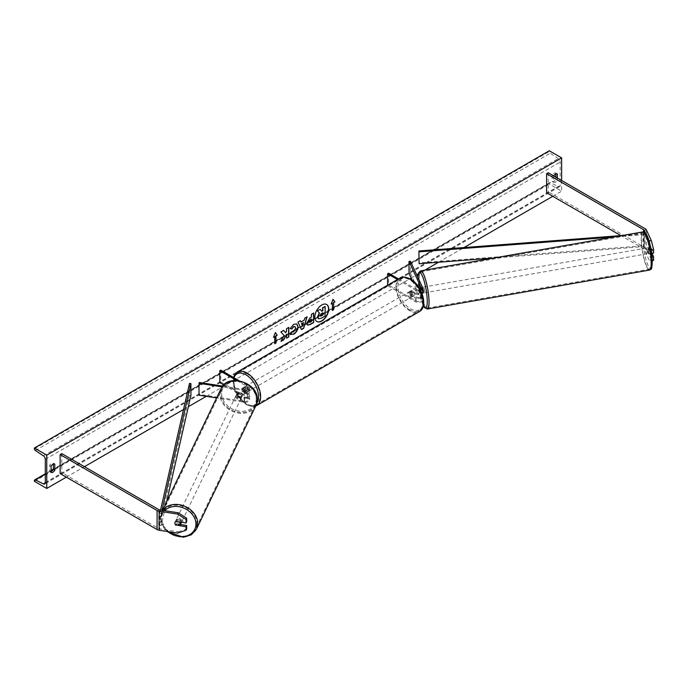 <?xml version="1.0" encoding="UTF-8"?>
<svg xmlns="http://www.w3.org/2000/svg" width="688" height="688" viewBox="0 0 688 688"><rect width="100%" height="100%" fill="white"/><g stroke="black" fill="none" stroke-linecap="round" stroke-linejoin="round"><path stroke-width="0.52" stroke-dasharray="3.44 2.58" d="M653.6 260.365L651.338 259.617L649.085 259.961L651.347 260.718L651.347 257.226L648.638 251.378A2.915 0.619 81.2 0 1 648.337 248.824A2.915 0.619 81.2 0 1 648.638 247.577L650.882 247.224L653.6 253.072M651.949 253.33L650.882 251.034A2.915 0.619 81.2 0 1 650.581 248.48A2.915 0.619 81.2 0 1 650.882 247.224M649.085 259.961L644.14 249.305A2.331 1.342 0 0 0 643.538 248.695L620.877 235.614M648.638 247.577L651.631 253.382M651.347 251.498L651.347 253.425M648.775 240.267L645.439 233.077M651.338 259.617L646.393 248.953A4.661 2.692 0 0 0 645.181 247.749L548.241 191.78L546.599 192.735M548.241 172.757L548.241 191.78M651.347 260.718L652.284 260.571M651.347 257.226L652.061 257.114M648.638 251.378L650.882 251.034M180.419 524.531L176.558 523.929A2.915 2.296 24.9 0 1 175.431 521.857A2.915 2.296 24.9 0 1 175.603 521.065A2.915 2.296 24.9 0 1 176.558 520.128L186.68 521.693M176.558 523.929L176.059 524.996M177.642 533.105L178.244 531.807L159.779 528.943A2.331 1.342 180 0 1 158.73 528.599L61.791 472.63L60.14 473.585M178.244 531.807L186.68 528.995M61.791 453.607L61.791 472.63M176.558 520.128L175.947 521.427M237.988 396.314L244.541 397.329A2.915 1.686 0 0 0 248.205 395.703A2.915 1.686 0 0 0 247.353 394.508L242.615 391.773A2.915 1.686 60 0 1 242.391 388.066A2.915 1.686 60 0 1 242.615 387.972L247.353 390.707A2.915 1.686 180 0 1 248.205 391.893A2.915 1.686 180 0 1 244.541 393.519L237.988 392.504A2.915 2.296 -155.1 0 0 237.033 393.441A2.915 2.296 -155.1 0 0 236.861 394.233A2.915 2.296 -155.1 0 0 237.988 396.314L237.618 397.122A2.915 2.296 24.9 0 1 236.491 395.05A2.915 2.296 24.9 0 1 236.663 394.258A2.915 2.296 24.9 0 1 237.618 393.321L244.163 394.336A4.369 2.52 180 0 0 249.658 391.893A4.369 2.52 180 0 0 248.385 390.113L243.647 387.378A2.915 1.686 -120 0 0 243.423 387.473A2.915 1.686 -120 0 0 243.647 391.18L248.385 393.914L248.385 397.956A4.369 2.52 180 0 1 249.658 399.745A4.369 2.52 180 0 1 244.163 402.179L216.617 397.922M248.385 393.914A4.369 2.52 0 0 1 249.658 395.703A4.369 2.52 0 0 1 244.163 398.137L237.618 397.122M239.2 380.765L248.385 386.071A4.369 2.52 180 0 1 249.658 387.851A4.369 2.52 180 0 1 244.163 390.285L222.104 386.88M236.655 380.49L247.353 386.665A2.915 1.686 180 0 1 248.205 387.851A2.915 1.686 180 0 1 244.541 389.477L222.688 386.097M199.382 382.494L199.004 395.196M223.746 384.927L247.353 398.558A2.915 1.686 180 0 1 248.205 399.745A2.915 1.686 180 0 1 244.541 401.371L199.382 394.379M220.788 370.135L220.788 382.029L219.756 382.623M220.788 382.029L248.385 397.956M237.988 392.504L237.618 393.321M242.615 387.972L243.647 387.378M242.615 391.773L243.647 391.18M420.901 287.567L421.976 289.889A2.915 0.576 -99.9 0 0 420.987 287.515A2.915 0.576 -99.9 0 0 420.901 287.567L419.267 287.851A2.915 0.619 -98.8 0 0 419.044 289.055A2.915 0.619 -98.8 0 0 419.353 291.609L421.108 295.384A2.915 1.686 180 0 1 421.202 295.823A2.915 1.686 180 0 1 419.405 297.371A2.915 1.686 180 0 1 416.231 297.01L411.493 294.275A2.915 1.686 60 0 1 411.278 290.568A2.915 1.686 60 0 1 411.493 290.474L416.231 293.208A2.915 1.686 0 0 0 419.405 293.57A2.915 1.686 0 0 0 421.202 292.013A2.915 1.686 0 0 0 421.108 291.583L420.041 289.295M397.483 279.526L415.199 289.76L415.199 293.802L410.461 291.067A2.915 1.686 -120 0 0 410.246 291.162A2.915 1.686 -120 0 0 410.461 294.868L415.199 297.603A4.369 2.52 180 0 0 419.964 298.153A4.369 2.52 180 0 0 422.656 295.823A4.369 2.52 180 0 0 422.509 295.169L420.755 291.385A2.915 0.619 81.2 0 1 420.454 288.84A2.915 0.619 81.2 0 1 420.755 287.584L422.509 291.359A4.369 2.52 0 0 1 422.656 292.013M419.353 287.799L420.755 287.584M410.409 261.251L410.409 273.145L422.509 299.211A4.369 2.52 0 0 1 422.656 299.865A4.369 2.52 0 0 1 419.964 302.195A4.369 2.52 0 0 1 415.199 301.645L387.602 285.718L388.634 285.116L416.231 301.052A2.915 1.686 0 0 0 419.405 301.421A2.915 1.686 0 0 0 421.202 299.865A2.915 1.686 0 0 0 421.108 299.426L412.155 280.154M415.199 293.802A4.369 2.52 0 0 0 421.968 293.372M415.199 289.76A4.369 2.52 0 0 0 420.506 290.147M398.507 278.932L416.231 289.166A2.915 1.686 0 0 0 420.05 289.313M409.007 273.36L410.409 273.145M388.634 273.231L388.634 285.116M387.602 285.228L387.602 285.718M411.493 290.474L410.461 291.067M411.493 294.275L410.461 294.868M419.353 291.609L420.755 291.385M410.667 291.901A2.915 1.686 -120 0 0 409.214 291.755A2.915 1.686 -120 0 0 408.767 294.086A2.915 1.686 -120 0 0 410.667 296.657A2.915 1.686 -120 0 0 412.129 296.795A2.915 1.686 -120 0 0 412.576 294.464A2.915 1.686 -120 0 0 410.667 291.901M411.261 290.577L410.022 291.282A2.915 1.686 60 0 1 410.039 291.273A2.915 1.686 60 0 1 411.493 291.42A2.915 1.686 60 0 1 412.963 292.985L414.202 292.271A2.915 1.686 -120 0 1 414.202 295.599L412.963 296.313A2.915 1.686 60 0 1 412.946 296.322A2.915 1.686 60 0 1 411.493 296.175A2.915 1.686 60 0 1 410.022 294.619L411.261 293.905A2.915 1.686 -120 0 1 411.261 290.577L414.202 292.271M414.202 295.599L411.261 293.905M245.908 387.017A2.915 1.686 -120 0 0 244.455 386.88A2.915 1.686 -120 0 0 244.008 389.21A2.915 1.686 -120 0 0 245.908 391.773A2.915 1.686 -120 0 0 247.37 391.919A2.915 1.686 -120 0 0 247.809 389.589A2.915 1.686 -120 0 0 245.908 387.017M243.423 387.473L243.612 387.361A2.915 1.686 60 0 1 243.629 387.353A2.915 1.686 60 0 1 245.083 387.499A2.915 1.686 60 0 1 246.553 389.055L245.324 389.769A2.915 1.686 -120 0 1 245.324 393.097L246.553 392.392A2.915 1.686 60 0 1 246.545 392.401A2.915 1.686 60 0 1 245.083 392.255A2.915 1.686 60 0 1 243.612 390.689L242.382 391.403A2.915 1.686 -120 0 1 242.382 388.075L245.324 389.769M245.324 393.097L242.382 391.403M410.022 294.619L412.963 296.313M412.963 292.985L410.022 291.282M246.553 389.055L243.612 387.361M243.612 390.689L246.553 392.392M246.94 391.18A2.915 1.686 -120 0 0 248.394 391.326A2.915 1.686 -120 0 0 248.841 388.995A2.915 1.686 -120 0 0 246.94 386.424A2.915 1.686 -120 0 0 245.487 386.278A2.915 1.686 -120 0 0 245.04 388.617A2.915 1.686 -120 0 0 246.94 391.18M409.644 292.495A2.915 1.686 60 0 1 411.544 295.057A2.915 1.686 60 0 1 411.097 297.397A2.915 1.686 60 0 1 409.644 297.25A2.915 1.686 60 0 1 407.735 294.679A2.915 1.686 60 0 1 408.182 292.348A2.915 1.686 60 0 1 409.644 292.495M409.644 309.927A18.438 10.647 60 0 1 397.595 293.673A18.438 10.647 60 0 1 400.425 278.907A18.438 10.647 60 0 1 409.644 279.818A18.438 10.647 60 0 1 421.684 296.064A18.438 10.647 60 0 1 418.863 310.838A18.438 10.647 60 0 1 409.644 309.927M246.94 373.747A18.438 10.647 -120 0 0 237.721 372.836A18.438 10.647 -120 0 0 234.892 387.611A18.438 10.647 -120 0 0 246.94 403.856A18.438 10.647 -120 0 0 256.16 404.768A18.438 10.647 -120 0 0 258.98 390.001A18.438 10.647 -120 0 0 246.94 373.747M646.858 249.133A2.915 0.576 -99.9 0 0 647.339 252.135A2.915 0.576 -99.9 0 0 648.113 253.623A2.915 0.576 -99.9 0 0 648.371 252.376A2.915 0.576 -99.9 0 0 647.89 249.374A2.915 0.576 -99.9 0 0 647.107 247.886A2.915 0.576 -99.9 0 0 646.858 249.133M648.156 247.74L650.685 247.302A2.915 0.576 -99.9 0 0 650.513 248.488A2.915 0.576 -99.9 0 0 650.779 250.613L651.854 252.935A2.915 0.576 -99.9 0 0 652.026 251.739A2.915 0.576 -99.9 0 0 651.76 249.615L649.231 250.062A2.915 0.576 -99.9 0 0 648.234 247.689A2.915 0.576 -99.9 0 0 648.156 247.74L649.231 250.062M650.685 247.302L651.76 249.615M648.251 251.051A2.915 0.576 -99.9 0 0 649.24 253.425A2.915 0.576 -99.9 0 0 649.326 253.373L648.251 251.051L650.779 250.613M651.854 252.935L649.326 253.373M422.656 288.091A2.915 0.576 -99.9 0 0 422.114 287.317A2.915 0.576 -99.9 0 0 421.864 288.564A2.915 0.576 -99.9 0 0 422.337 291.566A2.915 0.576 -99.9 0 0 423.12 293.054M419.198 287.885A2.915 0.576 -99.9 0 0 419.044 289.055A2.915 0.576 -99.9 0 0 419.31 291.17L420.996 290.878A2.915 0.576 -99.9 0 0 421.993 293.251A2.915 0.576 -99.9 0 0 422.079 293.2L420.996 290.878M421.976 289.889L420.291 290.181A2.915 0.576 -99.9 0 1 420.557 292.305A2.915 0.576 -99.9 0 1 420.385 293.492L422.079 293.2M419.293 288.031L420.291 290.181M420.385 293.492L419.31 291.17M424.771 291.566A2.915 0.576 -99.9 0 0 424.298 288.556A2.915 0.576 -99.9 0 0 423.516 287.068A2.915 0.576 -99.9 0 0 423.266 288.315A2.915 0.576 -99.9 0 0 423.739 291.316A2.915 0.576 -99.9 0 0 424.522 292.804A2.915 0.576 -99.9 0 0 424.771 291.566M645.456 249.374A2.915 0.576 80.1 0 1 645.705 248.136A2.915 0.576 80.1 0 1 646.488 249.624A2.915 0.576 80.1 0 1 646.961 252.625A2.915 0.576 80.1 0 1 646.711 253.872A2.915 0.576 80.1 0 1 645.929 252.384A2.915 0.576 80.1 0 1 645.456 249.374M650.977 261.285A18.438 3.638 80.1 0 1 649.386 269.163A18.438 3.638 80.1 0 1 644.441 259.746A18.438 3.638 80.1 0 1 641.44 240.723A18.438 3.638 80.1 0 1 643.022 232.845A18.438 3.638 80.1 0 1 647.976 242.262A18.438 3.638 80.1 0 1 650.977 261.285M419.25 279.655A18.438 3.638 -99.9 0 0 422.26 298.678A18.438 3.638 -99.9 0 0 427.205 308.095A18.438 3.638 -99.9 0 0 428.796 300.217A18.438 3.638 -99.9 0 0 425.786 281.194A18.438 3.638 -99.9 0 0 420.841 271.777A18.438 3.638 -99.9 0 0 419.25 279.655M326.594 304.449A9.821 5.667 120 0 0 326.49 304.388A9.821 5.667 120 0 0 321.58 304.87A9.821 5.667 120 0 0 315.164 313.53A9.821 5.667 120 0 0 316.669 321.399A9.821 5.667 120 0 0 316.772 321.459M561.632 180.488L561.632 191.187L549.273 184.049L549.273 183.309A1.453 0.843 60 0 1 549.574 182.647A1.453 0.843 60 0 1 550.228 182.673L558.286 186.629A2.915 1.686 -120 0 0 559.585 186.689A2.915 1.686 -120 0 0 560.187 185.356L560.187 162.05A2.915 1.686 -120 0 0 558.286 158.584L550.228 153.235A1.453 0.843 60 0 1 549.273 151.498L549.273 150.758M66.323 477.154L84.443 466.688M183.533 409.48L188.357 406.694M206.314 396.322L409.962 278.752M411.183 278.047L416.722 274.847M418.321 273.927L424.917 270.117M438.566 262.231L463.987 247.56M552.774 196.295L561.632 191.187M553.702 175.904A3.638 2.098 120 0 0 553.599 176.085L553.599 182.268A3.638 2.098 120 0 0 553.634 182.286A3.638 2.098 120 0 0 557.306 180.127L557.306 177.986M51.084 471.598A3.638 2.098 -60 0 1 49.674 471.581A3.638 2.098 -60 0 1 49.639 471.564L49.639 465.38A3.638 2.098 -60 0 1 51.497 463.402A3.638 2.098 -60 0 1 53.311 463.222A3.638 2.098 -60 0 1 53.346 463.239L53.346 464.03M49.639 465.38L51.084 466.215M555.861 173.909L555.861 173.109A3.638 2.098 120 0 0 555.835 173.092A3.638 2.098 120 0 0 554.012 173.273A3.638 2.098 120 0 0 552.154 175.251L553.599 176.085M552.154 175.251L552.154 181.434A3.638 2.098 120 0 0 552.189 181.451A3.638 2.098 120 0 0 555.861 179.293L555.861 177.151M34.4 481.308L549.273 184.049M555.861 173.109L557.237 173.909M555.861 179.293L557.306 180.127M552.154 181.434L553.599 182.268M49.639 471.564L51.084 472.389M53.346 463.239L54.722 464.03M319.963 309.23L321.692 311.114M324.917 306.366L324.917 315.904L321.012 318.157L318.484 318.768M332.201 303.193L332.201 310.331M332.983 299.357L331.177 304.027M273.626 337.008L275.363 332.545M274.538 336.484L274.744 343.742M283.559 330.403L280.678 331.822L284.11 335.503M283.903 335.383L280.996 341.394M288.616 327.488L286.328 328.563L286.535 331.143M286.328 331.023L285.494 332.579M286.328 334.222L286.535 338.195M307.373 324.977L306.513 323.059L310.056 317.589L311.389 317.056M311.182 316.936L311.389 314.339M311.182 314.218L313.668 313.014M308.792 321.64L310.107 322.13L311.182 321.511L311.182 319M290.173 328.494L293.587 324.186L296.717 323.919M290.001 334.162L291.927 331.754M294.946 326.559L295.487 328.038L293.518 331.711L291.91 331.779M300.794 321.898L304.191 320.178M303.984 320.058L304.775 318.157M304.569 318.037L307.132 316.79M301.249 329.475L297.973 322.079M297.766 321.958L300.407 320.677M302.367 325.725L303.288 322.5M322.629 312.885L321.115 313.522L319.894 315.353L320.255 316.041M181.426 522.269A2.915 2.339 -154.3 0 0 181.451 521.951A2.915 2.339 -154.3 0 0 179.164 519.216A2.915 2.339 -154.3 0 0 176.016 520.257A2.915 2.339 -154.3 0 0 175.827 521.083A2.915 2.339 -154.3 0 0 178.115 523.817A2.915 2.339 -154.3 0 0 181.262 522.777M174.847 523.121A2.915 2.339 -154.3 0 0 175.638 524.935L176.317 523.525A2.915 2.339 -154.3 0 0 180.333 524.144L176.317 523.525M179.654 525.555L180.333 524.144M175.715 521.556L175.664 521.547A2.915 2.339 -154.3 0 0 175.036 522.287A2.915 2.339 -154.3 0 0 175.019 522.321M175.664 521.547L176.343 520.137L180.359 520.764A2.915 2.339 -154.3 0 0 176.343 520.137M180.359 520.764L179.757 522.011M236.113 395.798A2.915 2.339 -154.3 0 0 238.401 398.533A2.915 2.339 -154.3 0 0 241.548 397.501A2.915 2.339 -154.3 0 0 241.737 396.675A2.915 2.339 -154.3 0 0 239.45 393.94A2.915 2.339 -154.3 0 0 236.302 394.972A2.915 2.339 -154.3 0 0 236.113 395.798M237.231 393.605L241.247 394.233A2.915 2.339 -154.3 0 0 237.231 393.605L237.687 392.667A2.915 2.339 -154.3 0 0 237.05 393.407A2.915 2.339 -154.3 0 0 236.861 394.233A2.915 2.339 -154.3 0 0 237.661 396.056L237.205 396.993A2.915 2.339 -154.3 0 0 241.221 397.612L237.205 396.993M241.548 397.501L242.305 395.935A2.915 2.339 -154.3 0 1 241.677 396.675L241.221 397.612M242.305 395.935A2.915 2.339 -154.3 0 0 242.494 395.11A2.915 2.339 -154.3 0 0 241.703 393.287L241.247 394.233M237.687 392.667L241.703 393.287M241.677 396.675L237.661 396.056M235.735 396.58A2.915 2.339 -154.3 0 0 238.022 399.315A2.915 2.339 -154.3 0 0 241.17 398.283A2.915 2.339 -154.3 0 0 241.359 397.458A2.915 2.339 -154.3 0 0 239.071 394.723A2.915 2.339 -154.3 0 0 235.924 395.755A2.915 2.339 -154.3 0 0 235.735 396.58M181.83 521.169A2.915 2.339 25.7 0 1 181.641 521.994A2.915 2.339 25.7 0 1 178.493 523.035A2.915 2.339 25.7 0 1 176.197 520.3A2.915 2.339 25.7 0 1 176.386 519.474A2.915 2.339 25.7 0 1 179.542 518.434A2.915 2.339 25.7 0 1 181.83 521.169M196.82 523.491A18.438 14.792 25.7 0 1 195.624 528.728A18.438 14.792 25.7 0 1 175.689 535.29A18.438 14.792 25.7 0 1 161.207 517.978A18.438 14.792 25.7 0 1 162.402 512.741A18.438 14.792 25.7 0 1 182.337 506.179A18.438 14.792 25.7 0 1 196.82 523.491M256.357 399.771A18.438 14.792 -154.3 0 0 241.866 382.468A18.438 14.792 -154.3 0 0 221.932 389.021A18.438 14.792 -154.3 0 0 220.736 394.267A18.438 14.792 -154.3 0 0 235.227 411.57A18.438 14.792 -154.3 0 0 255.162 405.017A18.438 14.792 -154.3 0 0 256.357 399.771M622.511 235.494L644.14 233.843L644.14 245.736L418.906 262.885M644.14 233.843L644.329 246.571L493.967 258.017M644.329 234.677L613.954 236.99M644.14 245.736L644.329 246.571M189.475 383.457L189.475 395.342L159.779 525.383L161.216 525.486L166.634 501.801M159.779 525.383L159.779 513.489L160.562 510.04M190.92 395.454L189.475 395.342M159.779 513.489L161.216 513.601L161.981 510.264M161.216 513.601L161.216 525.486M644.14 232.08L644.14 249.305M643.538 231.916L643.538 248.695M645.181 228.726L645.181 247.749M646.393 229.93L646.393 248.953M159.779 509.92L159.779 528.943M158.73 509.576L158.73 528.599M244.163 398.137L244.163 402.179M244.163 390.285L244.163 394.336M248.385 386.071L248.385 390.113M244.541 389.477L244.541 393.519M247.353 386.665L247.353 390.707M244.541 397.329L244.541 401.371M247.353 394.508L247.353 398.558M422.509 295.169L422.509 299.211M422.509 287.317L422.509 291.359M416.231 289.166L416.231 293.208M421.108 288.41L421.108 291.583M421.108 295.384L421.108 299.426M416.231 297.01L416.231 301.052M415.199 297.603L415.199 301.645M410.667 279.646A17.914 10.346 60 0 1 423.335 301.585A17.914 10.346 60 0 1 410.667 308.903A17.914 10.346 60 0 1 398.008 286.965A17.914 10.346 60 0 1 410.667 279.646M399.96 278.098A19.367 11.18 -120 0 0 396.985 293.613A19.367 11.18 -120 0 0 409.644 310.684A19.367 11.18 -120 0 0 419.327 311.647M256.624 405.576A19.367 11.18 60 0 1 246.94 404.621A19.367 11.18 60 0 1 234.29 387.55A19.367 11.18 60 0 1 237.257 372.027M233.937 377.729A17.914 10.346 -120 0 0 245.908 404.028A17.914 10.346 -120 0 0 256.865 403.065M652.25 260.743A17.914 3.535 80.1 0 1 648.036 265.31A17.914 3.535 80.1 0 1 642.979 240.766A17.914 3.535 80.1 0 1 644.544 233.112M642.867 231.925A19.367 3.818 -99.9 0 0 641.199 240.198A19.367 3.818 -99.9 0 0 644.355 260.184A19.367 3.818 -99.9 0 0 649.549 270.083M427.36 309.015A19.367 3.818 80.1 0 1 422.165 299.125A19.367 3.818 80.1 0 1 419.009 279.139A19.367 3.818 80.1 0 1 420.678 270.857M417.986 277.565A17.914 3.535 -99.9 0 0 417.977 280.197A17.914 3.535 -99.9 0 0 423.421 305.524M45.313 482.623L560.187 185.356M45.313 459.317L560.187 162.05M34.4 480.568L549.273 183.309M34.4 448.757L549.273 151.498M35.355 450.494L550.228 153.235M43.413 455.843L558.286 158.584M45.313 482.795L558.286 186.629M45.313 474.187L51.084 470.85M53.234 469.612L550.228 182.673M167.915 531.6A17.914 14.371 25.7 0 1 161.336 518.838A17.914 14.371 25.7 0 1 164.647 510.677M162.729 510.376A19.367 15.54 -154.3 0 0 161.56 512.336A19.367 15.54 -154.3 0 0 160.304 517.84A19.367 15.54 -154.3 0 0 175.526 536.021A19.367 15.54 -154.3 0 0 196.467 529.132M256.005 405.421A19.367 15.54 25.7 0 1 235.064 412.31A19.367 15.54 25.7 0 1 219.842 394.129A19.367 15.54 25.7 0 1 221.097 388.617M221.622 393.562A17.914 14.371 -154.3 0 0 238.813 411.097A17.914 14.371 -154.3 0 0 256.228 398.911A17.914 14.371 -154.3 0 0 239.037 381.376A17.914 14.371 -154.3 0 0 221.622 393.562M175.603 521.065L174.993 522.364M249.658 387.851L249.658 391.893M248.205 391.893L248.205 387.851M248.205 395.703L248.205 399.745M249.658 395.703L249.658 399.745M237.033 393.441L236.663 394.258M421.202 292.013L421.202 287.971M421.202 295.823L421.202 299.865M422.656 295.823L422.656 299.865M411.278 290.568L410.246 291.162M233.352 377.394L235.511 392.384L246.209 404.69L252.96 406.608L255.712 406.023M412.129 296.795L412.946 296.322M410.039 291.273L409.214 291.755M247.37 391.919L246.545 392.401M244.455 386.88L243.629 387.353M248.394 391.326L411.097 297.397M237.721 372.836L400.425 278.907M256.16 404.768L418.863 310.838M245.487 386.278L408.182 292.348M417.926 277.445L417.926 279.99L423.387 305.67M647.107 247.886L648.234 247.689M649.24 253.425L648.113 253.623M422.114 287.317L420.987 287.515M423.516 287.068L645.705 248.136M427.205 308.095L649.386 269.163M420.841 271.777L643.022 232.845M424.522 292.804L646.711 253.872M559.585 186.689L44.711 483.956M549.574 182.647L53.346 469.139M51.084 470.446L45.313 473.774M555.835 173.092L557.271 173.926M553.634 182.286L552.189 181.451M49.674 471.581L51.118 472.415M53.311 463.222L54.756 464.047M162.514 510.35L160.252 518.047L166.763 531.42M175.036 522.287L176.016 520.257M236.302 394.972L237.05 393.407M241.17 398.283L181.641 521.994M221.932 389.021L162.402 512.741M255.162 405.017L195.624 528.728M235.924 395.755L176.386 519.474"/><path stroke-width="1.03" d="M651.347 249.933L649.085 240.938L651.338 240.594L653.6 249.581L651.347 249.933L651.347 251.498M649.085 240.938L648.775 240.267M645.439 233.077L644.14 230.274A2.331 1.342 0 0 0 643.538 229.672L546.599 173.703L546.599 192.735L620.877 235.614M653.6 249.581L653.6 253.072L651.631 253.382M651.338 240.594L646.393 229.93A4.661 2.692 0 0 0 645.181 228.726L548.241 172.757L546.599 173.703M652.284 260.571L653.6 260.365L653.6 256.882L651.949 253.33M652.061 257.114L653.6 256.882M175.947 525.236A2.915 2.296 24.9 0 1 174.829 523.155A2.915 2.296 24.9 0 1 174.993 522.364A2.915 2.296 24.9 0 1 175.947 521.427L186.078 522.992L186.078 519.5L186.68 518.202L178.244 512.775L159.779 509.92A2.331 1.342 180 0 1 158.73 509.576L61.791 453.607L60.14 454.562L60.14 473.585L157.079 529.554A4.661 2.692 180 0 0 159.169 530.25L177.642 533.105L186.078 530.293L186.078 526.802L176.059 524.996M186.68 518.202L186.68 521.693L186.078 522.992M186.078 530.293L186.68 528.995L186.68 525.503L180.419 524.531M178.244 512.775L177.642 514.082L159.169 511.218A4.661 2.692 180 0 1 157.079 510.522L60.14 454.562M186.68 525.503L186.078 526.802M177.642 514.082L186.078 519.5M216.617 397.922L199.004 395.196L199.004 383.302L222.104 386.88M222.688 386.097L199.382 382.494L199.004 383.302M239.2 380.765L220.788 370.135L219.756 370.729L219.756 382.623L223.746 384.927M219.756 370.729L236.655 380.49M420.041 289.295L419.353 287.799A2.915 0.619 -98.8 0 0 419.267 287.851L419.216 287.859A2.915 0.576 -99.9 0 0 419.198 287.885M420.506 290.147A4.369 2.52 0 0 0 422.656 287.971A4.369 2.52 0 0 0 422.509 287.317L410.409 261.251L409.007 261.466L409.007 273.36L412.155 280.154M421.968 293.372A4.369 2.52 0 0 0 422.656 292.013L422.656 287.971M420.05 289.313A2.915 1.686 0 0 0 421.202 287.971A2.915 1.686 0 0 0 421.108 287.541L409.007 261.466M387.602 285.228L387.602 273.824L388.634 273.231L398.507 278.932M387.602 273.824L397.483 279.526M421.993 293.251L423.12 293.054A2.915 0.576 -99.9 0 0 423.369 291.807A2.915 0.576 -99.9 0 0 422.656 288.091M316.772 321.459A9.821 5.667 120 0 0 321.58 320.918A9.821 5.667 120 0 0 327.97 312.352A9.821 5.667 120 0 0 326.594 304.449M321.786 321.038A9.821 5.667 120 0 0 328.202 312.378A9.821 5.667 120 0 0 326.697 304.509A9.821 5.667 120 0 0 321.786 304.99A9.821 5.667 120 0 0 315.362 313.651A9.821 5.667 120 0 0 316.876 321.52A9.821 5.667 120 0 0 321.786 321.038M46.758 455.155L46.758 488.446L34.4 481.308L34.4 480.568A1.453 0.843 60 0 1 34.701 479.906A1.453 0.843 60 0 1 35.355 479.932L43.413 483.888A2.915 1.686 -120 0 0 44.711 483.956A2.915 1.686 -120 0 0 45.313 482.623L45.313 459.317A2.915 1.686 -120 0 0 43.413 455.843L35.355 450.494A1.453 0.843 60 0 1 34.4 448.757L34.4 448.017L46.758 455.155L561.632 157.896L561.632 180.488M46.758 488.446L66.323 477.154M84.443 466.688L183.533 409.48M188.357 406.694L206.314 396.322M409.962 278.752L411.183 278.047M416.722 274.847L418.321 273.927M424.917 270.117L438.566 262.231M463.987 247.56L552.774 196.295M291.927 331.754L293.724 331.831L295.694 328.185L295.049 326.611L293.724 326.748L291.867 328.976L290.147 328.554L293.793 324.306L296.82 323.971L298.042 326.8C297.844 329.948 296.399 332.433 293.699 334.248L290.207 334.282L292.09 331.891M290.68 334.652L290.207 334.282M306.719 323.205L310.254 317.71L311.389 317.056L311.389 314.339L313.668 313.014L313.668 322.534L310.142 324.573L307.476 325.046L306.719 323.205M284.11 335.503L280.996 341.394L283.697 339.838L286.535 334.334L286.535 338.195L288.822 336.879L288.822 327.368L286.535 328.683L286.535 331.143L285.701 332.7L283.628 330.36L280.885 331.943L284.11 335.503M557.306 177.986L557.306 173.944A3.638 2.098 120 0 0 557.271 173.926A3.638 2.098 120 0 0 555.457 174.107A3.638 2.098 120 0 0 553.702 175.904M54.791 464.073L54.791 470.257A3.638 2.098 -60 0 1 51.118 472.415A3.638 2.098 -60 0 1 51.084 472.389L51.084 466.215A3.638 2.098 -60 0 1 52.933 464.228A3.638 2.098 -60 0 1 54.756 464.047A3.638 2.098 -60 0 1 54.791 464.073L54.722 464.03M333.646 302.6L334.884 301.886L333.026 299.246L331.177 304.027L332.407 303.313L332.407 310.443L333.646 309.729L333.646 302.6L333.646 309.729M273.506 337.318L275.363 332.545L277.212 335.176L275.983 335.89L275.983 343.028L274.744 343.742L274.744 336.604L273.506 337.318M301 322.018L304.191 320.178L304.775 318.157L307.132 316.79L303.649 328.331L301.456 329.586L297.973 322.079L300.407 320.677L301 322.018L300.286 320.746M555.861 177.151L555.861 173.909M53.346 464.03L53.346 469.422A3.638 2.098 -60 0 1 51.084 471.598M34.4 448.017L549.273 150.758L561.632 157.896M53.346 469.422L54.791 470.257M317.796 316.996L318.527 318.793L317.589 316.85L319.292 312.937L317.323 310.752L320.169 309.351L321.829 311.277L322.835 310.692L322.835 307.811L325.123 306.487L325.123 316.016L321.219 318.277L318.51 318.776M320.169 309.351L317.323 310.752M321.692 311.114L322.629 310.572L322.629 307.691L325.123 306.487M319.292 312.937L317.529 310.873M317.796 316.97L319.499 313.057M333.439 309.617L332.407 310.211M331.289 303.718L332.407 303.313M333.439 302.479L334.884 301.886M334.678 301.765L332.983 299.357M275.32 332.657L277.212 335.176M277.006 335.056L275.983 335.89M275.776 335.77L275.983 343.028M274.744 343.501L275.776 342.908M273.626 337.008L274.744 336.604M283.559 330.403L285.701 332.7M286.535 337.963L288.822 336.879M288.616 336.759L288.616 327.488M281.177 341.05L283.49 339.717L286.535 334.334M313.461 313.135L313.668 322.534M313.461 322.414L309.935 324.452L307.373 324.977M311.389 319.12L308.998 321.735L310.314 322.251L311.389 321.631L311.182 319L308.792 321.614L309.179 322.388M308.792 321.64L309.067 322.337M296.717 323.919L297.835 326.68C297.637 329.827 296.193 332.313 293.492 334.127L290.001 334.162M294.946 326.559L293.518 326.628L291.867 328.976M291.66 328.855L290.173 328.494M306.839 316.962L303.649 328.331M303.442 328.21L301.37 329.406M303.494 322.62L301.447 323.566L302.574 325.845L303.494 322.62L301.654 323.678L302.574 325.845M320.101 315.5L321.339 315.921L322.835 315.052L322.835 312.765L321.322 313.633L320.101 315.474L320.341 316.119M319.894 315.388L321.133 315.801L322.835 315.052M322.629 314.932L322.629 312.885M175.638 524.935L179.654 525.555A2.915 2.339 -154.3 0 0 180.282 524.815L181.262 522.777A2.915 2.339 -154.3 0 0 181.426 522.269M180.282 524.815A2.915 2.339 -154.3 0 0 180.471 523.989A2.915 2.339 -154.3 0 0 179.68 522.175L175.715 521.556M175.019 522.321A2.915 2.339 -154.3 0 0 174.847 523.121M622.511 235.494L418.906 250.991L419.104 263.719L418.906 250.991M493.967 258.017L419.104 263.719M613.954 236.99L419.104 251.825M160.562 510.04L189.475 383.457L190.92 383.56L190.92 395.454L166.634 501.801M161.981 510.264L190.92 383.56M644.14 230.274L644.14 232.08M643.538 229.672L643.538 231.916M157.079 510.522L157.079 529.554M159.169 511.218L159.169 530.25M421.108 287.541L421.108 288.41M419.327 311.647A19.367 11.18 -120 0 0 422.294 296.124A19.367 11.18 -120 0 0 409.644 279.053A19.367 11.18 -120 0 0 399.96 278.098L237.257 372.027A19.367 11.18 60 0 1 246.94 372.991A19.367 11.18 60 0 1 259.591 390.062A19.367 11.18 60 0 1 256.624 405.576L419.327 311.647C428.736 306.753 421.873 285.09 410.366 278.984C405.223 276.722 401.749 276.421 399.96 278.098M256.865 403.065A17.914 10.346 -120 0 0 256.882 388.436A17.914 10.346 -120 0 0 245.908 374.771A17.914 10.346 -120 0 0 233.937 377.729M644.544 233.112A17.914 3.535 80.1 0 1 649.343 242.322A17.914 3.535 80.1 0 1 652.25 260.743M651.218 261.801A19.367 3.818 -99.9 0 0 648.062 241.815A19.367 3.818 -99.9 0 0 642.867 231.925C647.778 230.661 651.484 248.265 652.301 260.95C652.009 267.03 651.613 269.722 651.123 269.008L649.549 270.083A19.367 3.818 -99.9 0 0 651.218 261.801M642.867 231.925L420.678 270.857A19.367 3.818 80.1 0 1 425.872 280.756A19.367 3.818 80.1 0 1 429.037 300.742A19.367 3.818 80.1 0 1 427.36 309.015L649.549 270.083M423.421 305.524A17.914 3.535 -99.9 0 0 427.248 300.174A17.914 3.535 -99.9 0 0 422.647 276.671A17.914 3.535 -99.9 0 0 417.986 277.565M43.413 483.888L45.313 482.795M35.355 479.932L45.313 474.187M51.084 470.85L53.234 469.612M164.647 510.677A17.914 14.371 25.7 0 1 184.04 508.191A17.914 14.371 25.7 0 1 195.942 524.196A17.914 14.371 25.7 0 1 186.13 536.047A17.914 14.371 25.7 0 1 167.915 531.6M166.763 531.42L183.412 537.242L191.29 534.8L196.467 529.132A19.367 15.54 -154.3 0 0 197.723 523.628A19.367 15.54 -154.3 0 0 183.834 505.904A19.367 15.54 -154.3 0 0 162.729 510.376M162.514 510.35L221.097 388.617A19.367 15.54 25.7 0 1 242.038 381.728A19.367 15.54 25.7 0 1 257.26 399.917A19.367 15.54 25.7 0 1 256.005 405.421L196.467 529.132M255.712 406.023L256.624 405.576M233.352 377.394L237.257 372.027M420.678 270.857L418.725 272.629L417.926 277.445M423.387 305.67L424.634 307.682L427.36 309.015M53.346 469.139L51.084 470.446M45.313 473.774L34.701 479.906M221.097 388.617C227.599 372.793 258.49 382.459 257.303 399.711L256.005 405.421"/></g></svg>
